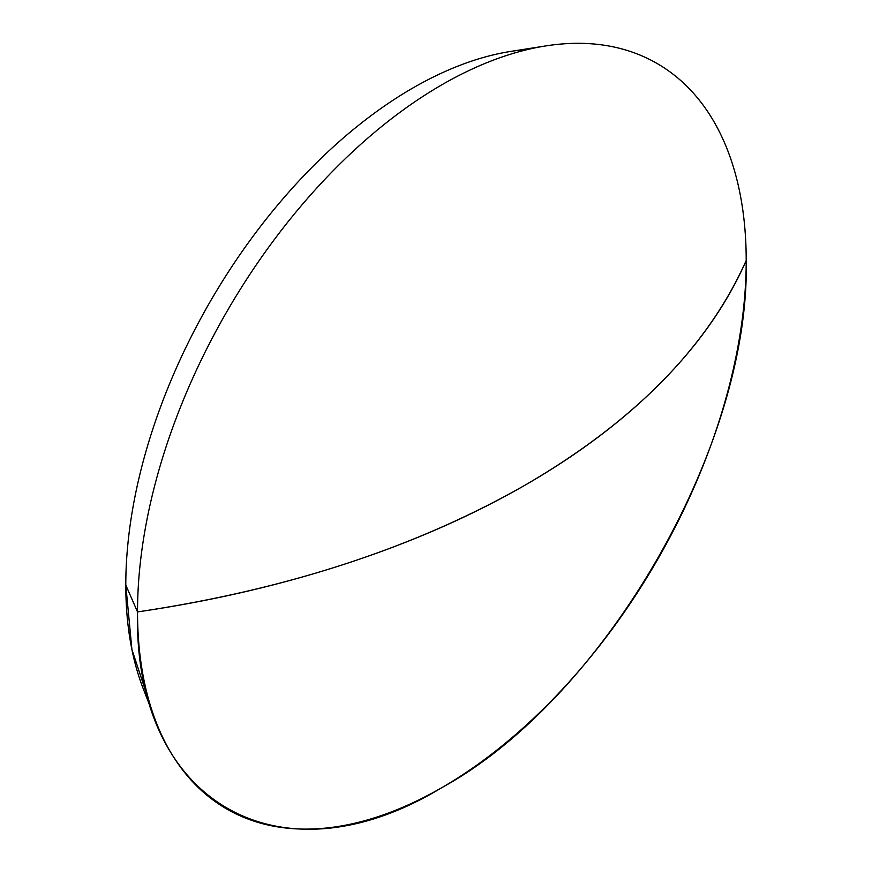 <?xml version="1.0" encoding="UTF-8"?>
<svg xmlns="http://www.w3.org/2000/svg" width="872" height="872" viewBox="0 0 872 872"><rect width="100%" height="100%" fill="white"/><g stroke="black" fill="none" stroke-linecap="round" stroke-linejoin="round"><path stroke-width="1.31" d="M137.525 611.915A430.397 248.487 -60 0 1 545.981 45.889A430.397 248.487 -60 0 1 746.203 260.499A430.397 248.487 120 0 0 441.864 84.791A430.397 248.487 120 0 0 137.525 611.915A839.06 484.429 0 0 0 525.86 484.701A839.06 484.429 0 0 0 746.203 260.499C707.792 346.718 634.347 421.449 525.86 484.701C416.304 547.344 286.855 589.745 137.525 611.915C133.34 802.12 279.236 886.355 441.864 787.623C604.481 698.581 750.389 445.865 746.203 260.499A430.397 248.487 -60 0 1 494.729 751.762A430.397 248.487 -60 0 1 155.892 721.536A430.397 248.487 -60 0 1 137.525 611.915L125.797 585.047L137.525 611.915M545.981 45.889L510.883 51.394A405.774 234.274 120 0 0 125.797 585.047L131.912 649.498L149.962 704.173M527.974 49.442A405.774 234.274 120 0 0 125.797 585.047A405.774 234.274 120 0 0 143.117 688.389L155.892 721.536"/></g></svg>
